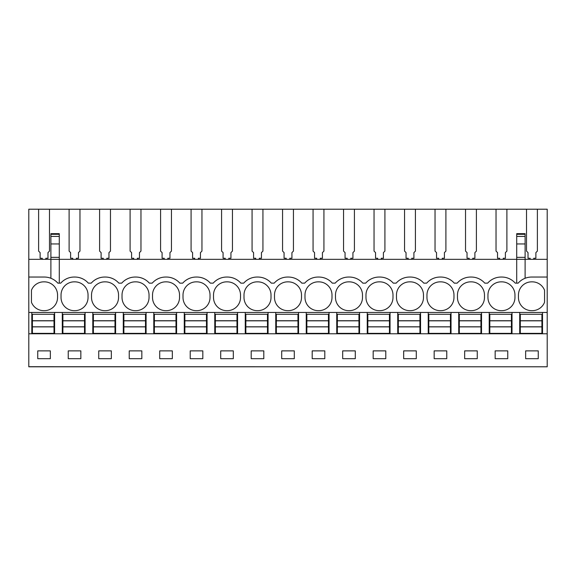 <?xml version="1.0" encoding="UTF-8"?>
<svg xmlns="http://www.w3.org/2000/svg" width="576" height="576" viewBox="0 0 576 576"><rect width="100%" height="100%" fill="white"/><g stroke="black" fill="none" stroke-linecap="round" stroke-linejoin="round"><path stroke-width="0.86" d="M516.708 234.698L516.708 259.337L59.292 259.337L59.292 243.943L50.89 243.943L50.89 259.337L28.8 259.337L28.8 366.79L547.2 366.79L28.8 366.71M28.8 277.042L44.345 277.042A18.007 18.007 0 0 1 57.852 283.14L60.732 283.14A18.007 18.007 0 0 1 74.239 277.042L74.844 277.042A18.007 18.007 0 0 1 88.344 283.14L91.231 283.14A18.007 18.007 0 0 1 104.738 277.042L105.336 277.042A18.007 18.007 0 0 1 118.843 283.14L121.723 283.14A18.007 18.007 0 0 1 135.23 277.042L135.828 277.042A18.007 18.007 0 0 1 149.335 283.14L152.215 283.14A18.007 18.007 0 0 1 165.722 277.042L166.327 277.042A18.007 18.007 0 0 1 179.827 283.14L182.714 283.14A18.007 18.007 0 0 1 196.214 277.042L196.819 277.042A18.007 18.007 0 0 1 210.326 283.14L213.206 283.14A18.007 18.007 0 0 1 226.714 277.042L227.311 277.042A18.007 18.007 0 0 1 240.818 283.14L243.698 283.14A18.007 18.007 0 0 1 257.206 277.042L257.803 277.042A18.007 18.007 0 0 1 271.31 283.14L274.19 283.14A18.007 18.007 0 0 1 287.698 277.042L288.302 277.042A18.007 18.007 0 0 1 301.81 283.14L304.69 283.14A18.007 18.007 0 0 1 318.197 277.042L318.794 277.042A18.007 18.007 0 0 1 332.302 283.14L335.182 283.14A18.007 18.007 0 0 1 348.689 277.042L349.286 277.042A18.007 18.007 0 0 1 362.794 283.14L365.674 283.14A18.007 18.007 0 0 1 379.181 277.042L379.786 277.042A18.007 18.007 0 0 1 393.286 283.14L396.173 283.14A18.007 18.007 0 0 1 409.673 277.042L410.278 277.042A18.007 18.007 0 0 1 423.785 283.14L426.665 283.14A18.007 18.007 0 0 1 440.172 277.042L440.77 277.042A18.007 18.007 0 0 1 454.277 283.14L457.157 283.14A18.007 18.007 0 0 1 470.664 277.042L471.262 277.042A18.007 18.007 0 0 1 484.769 283.14L487.656 283.14A18.007 18.007 0 0 1 501.156 277.042L501.761 277.042A18.007 18.007 0 0 1 515.268 283.14L518.148 283.14A18.007 18.007 0 0 1 531.655 277.042L547.2 277.042L547.2 312.458L28.8 312.458M28.8 259.337L28.8 209.21L49.478 209.21L49.478 251.1L47.981 252.605L47.981 258.264L45.85 258.264L45.85 259.337M530.15 259.337L530.15 258.264L528.019 258.264L528.019 252.605L526.522 251.1L526.522 209.21L547.2 209.21L547.2 259.337L525.11 259.337L525.11 278.273M59.292 283.14L59.292 259.337L50.89 259.337L50.89 278.273M50.89 243.943L50.89 234.698M31.442 290.261A13.205 13.205 0 0 1 44.05 281.851A13.205 13.205 0 0 1 57.557 295.056L57.557 297.454A13.205 13.205 0 0 1 44.05 310.658A13.205 13.205 0 0 1 31.442 302.249L31.442 290.261M179.532 297.454L179.532 295.056A13.205 13.205 0 0 0 166.025 281.851A13.205 13.205 0 0 0 152.518 295.056L152.518 297.454A13.205 13.205 0 0 0 166.025 310.658A13.205 13.205 0 0 0 179.532 297.454M118.541 297.454A13.205 13.205 0 0 1 105.034 310.658A13.205 13.205 0 0 1 91.526 297.454L91.526 295.056A13.205 13.205 0 0 1 105.034 281.851A13.205 13.205 0 0 1 118.541 295.056L118.541 297.454M501.458 310.658A13.205 13.205 0 0 1 487.951 297.454L487.951 295.056A13.205 13.205 0 0 1 501.458 281.851A13.205 13.205 0 0 1 514.966 295.056L514.966 297.454A13.205 13.205 0 0 1 501.458 310.658M453.974 297.454A13.205 13.205 0 0 1 440.467 310.658A13.205 13.205 0 0 1 426.967 297.454L426.967 295.056A13.205 13.205 0 0 1 440.467 281.851A13.205 13.205 0 0 1 453.974 295.056L453.974 297.454M423.482 297.454A13.205 13.205 0 0 1 409.975 310.658A13.205 13.205 0 0 1 396.468 297.454L396.468 295.056A13.205 13.205 0 0 1 409.975 281.851A13.205 13.205 0 0 1 423.482 295.056L423.482 297.454M122.026 295.056A13.205 13.205 0 0 1 135.533 281.851A13.205 13.205 0 0 1 149.033 295.056L149.033 297.454A13.205 13.205 0 0 1 135.533 310.658A13.205 13.205 0 0 1 122.026 297.454L122.026 295.056M213.509 295.056A13.205 13.205 0 0 1 227.009 281.851A13.205 13.205 0 0 1 240.516 295.056L240.516 297.454A13.205 13.205 0 0 1 227.009 310.658A13.205 13.205 0 0 1 213.509 297.454L213.509 295.056M196.517 281.851A13.205 13.205 0 0 1 210.024 295.056L210.024 297.454A13.205 13.205 0 0 1 196.517 310.658A13.205 13.205 0 0 1 183.01 297.454L183.01 295.056A13.205 13.205 0 0 1 196.517 281.851M379.483 281.851A13.205 13.205 0 0 1 392.99 295.056L392.99 297.454A13.205 13.205 0 0 1 379.483 310.658A13.205 13.205 0 0 1 365.976 297.454L365.976 295.056A13.205 13.205 0 0 1 379.483 281.851M318.492 281.851A13.205 13.205 0 0 1 331.999 295.056L331.999 297.454A13.205 13.205 0 0 1 318.492 310.658A13.205 13.205 0 0 1 304.985 297.454L304.985 295.056A13.205 13.205 0 0 1 318.492 281.851M335.484 295.056A13.205 13.205 0 0 1 348.991 281.851A13.205 13.205 0 0 1 362.491 295.056L362.491 297.454A13.205 13.205 0 0 1 348.991 310.658A13.205 13.205 0 0 1 335.484 297.454L335.484 295.056M288 310.658A13.205 13.205 0 0 1 274.493 297.454L274.493 295.056A13.205 13.205 0 0 1 288 281.851A13.205 13.205 0 0 1 301.507 295.056L301.507 297.454A13.205 13.205 0 0 1 288 310.658M271.015 297.454A13.205 13.205 0 0 1 257.508 310.658A13.205 13.205 0 0 1 244.001 297.454L244.001 295.056A13.205 13.205 0 0 1 257.508 281.851A13.205 13.205 0 0 1 271.015 295.056L271.015 297.454M457.459 297.454L457.459 295.056A13.205 13.205 0 0 1 470.966 281.851A13.205 13.205 0 0 1 484.474 295.056L484.474 297.454A13.205 13.205 0 0 1 470.966 310.658A13.205 13.205 0 0 1 457.459 297.454M61.034 297.454L61.034 295.056A13.205 13.205 0 0 1 74.542 281.851A13.205 13.205 0 0 1 88.049 295.056L88.049 297.454A13.205 13.205 0 0 1 74.542 310.658A13.205 13.205 0 0 1 61.034 297.454M518.443 295.056A13.205 13.205 0 0 1 531.95 281.851A13.205 13.205 0 0 1 544.558 290.261L544.558 302.249A13.205 13.205 0 0 1 531.95 310.658A13.205 13.205 0 0 1 518.443 297.454L518.443 295.056M526.522 209.21L506.894 209.21L506.894 251.1L505.39 252.605L505.39 258.264L503.258 258.264L503.258 259.337M72.742 259.337L72.742 258.264L70.61 258.264L70.61 252.605L69.106 251.1L69.106 209.21L49.478 209.21M69.106 209.21L79.97 209.21L79.97 251.1L78.473 252.605L78.473 258.264L76.342 258.264L76.342 259.337M103.234 259.337L103.234 258.264L101.102 258.264L101.102 252.605L99.605 251.1L99.605 209.21L79.97 209.21M99.605 209.21L110.47 209.21L110.47 251.1L108.965 252.605L108.965 258.264L106.834 258.264L106.834 259.337M133.726 259.337L133.726 258.264L131.594 258.264L131.594 252.605L130.097 251.1L130.097 209.21L110.47 209.21M130.097 209.21L140.962 209.21L140.962 251.1L139.464 252.605L139.464 258.264L137.333 258.264L137.333 259.337M164.225 259.337L164.225 258.264L162.094 258.264L162.094 252.605L160.589 251.1L160.589 209.21L140.962 209.21M160.589 209.21L171.454 209.21L171.454 251.1L169.956 252.605L169.956 258.264L167.825 258.264L167.825 259.337M194.717 259.337L194.717 258.264L192.586 258.264L192.586 252.605L191.088 251.1L191.088 209.21L171.454 209.21M191.088 209.21L201.953 209.21L201.953 251.1L200.448 252.605L200.448 258.264L198.317 258.264L198.317 259.337M225.209 259.337L225.209 258.264L223.078 258.264L223.078 252.605L221.58 251.1L221.58 209.21L201.953 209.21M221.58 209.21L232.445 209.21L232.445 251.1L230.94 252.605L230.94 258.264L228.816 258.264L228.816 259.337M255.708 259.337L255.708 258.264L253.577 258.264L253.577 252.605L252.072 251.1L252.072 209.21L232.445 209.21M252.072 209.21L262.937 209.21L262.937 251.1L261.439 252.605L261.439 258.264L259.308 258.264L259.308 259.337M286.2 259.337L286.2 258.264L284.069 258.264L284.069 252.605L282.564 251.1L282.564 209.21L262.937 209.21M282.564 209.21L293.436 209.21L293.436 251.1L291.931 252.605L291.931 258.264L289.8 258.264L289.8 259.337M316.692 259.337L316.692 258.264L314.561 258.264L314.561 252.605L313.063 251.1L313.063 209.21L293.436 209.21M313.063 209.21L323.928 209.21L323.928 251.1L322.423 252.605L322.423 258.264L320.292 258.264L320.292 259.337M347.184 259.337L347.184 258.264L345.06 258.264L345.06 252.605L343.555 251.1L343.555 209.21L323.928 209.21M343.555 209.21L354.42 209.21L354.42 251.1L352.922 252.605L352.922 258.264L350.791 258.264L350.791 259.337M377.683 259.337L377.683 258.264L375.552 258.264L375.552 252.605L374.047 251.1L374.047 209.21L354.42 209.21M374.047 209.21L384.912 209.21L384.912 251.1L383.414 252.605L383.414 258.264L381.283 258.264L381.283 259.337M408.175 259.337L408.175 258.264L406.044 258.264L406.044 252.605L404.546 251.1L404.546 209.21L384.912 209.21M404.546 209.21L415.411 209.21L415.411 251.1L413.906 252.605L413.906 258.264L411.775 258.264L411.775 259.337M438.667 259.337L438.667 258.264L436.536 258.264L436.536 252.605L435.038 251.1L435.038 209.21L415.411 209.21M435.038 209.21L445.903 209.21L445.903 251.1L444.406 252.605L444.406 258.264L442.274 258.264L442.274 259.337M469.166 259.337L469.166 258.264L467.035 258.264L467.035 252.605L465.53 251.1L465.53 209.21L445.903 209.21M465.53 209.21L476.395 209.21L476.395 251.1L474.898 252.605L474.898 258.264L472.766 258.264L472.766 259.337M499.658 259.337L499.658 258.264L497.527 258.264L497.527 252.605L496.03 251.1L496.03 209.21L476.395 209.21M496.03 209.21L506.894 209.21M38.614 209.21L38.614 251.1L40.118 252.605L40.118 258.264L42.25 258.264L42.25 259.337M547.2 312.458L547.2 333.77L31.802 333.77L31.802 312.458M31.802 333.77L28.8 333.77M547.2 333.77L547.2 366.71M37.742 350.878L37.742 358.682L50.35 358.682L50.35 350.878L37.742 350.878M434.167 350.878L434.167 358.682L446.774 358.682L446.774 350.878L434.167 350.878M477.266 358.682L477.266 350.878L464.659 350.878L464.659 358.682L477.266 358.682M233.316 358.682L220.709 358.682L220.709 350.878L233.316 350.878L233.316 358.682M190.217 350.878L202.824 350.878L202.824 358.682L190.217 358.682L190.217 350.878M294.3 358.682L281.7 358.682L281.7 350.878L294.3 350.878L294.3 358.682M251.201 350.878L263.808 350.878L263.808 358.682L251.201 358.682L251.201 350.878M111.341 358.682L98.734 358.682L98.734 350.878L111.341 350.878L111.341 358.682M80.842 358.682L68.242 358.682L68.242 350.878L80.842 350.878L80.842 358.682M159.718 350.878L172.325 350.878L172.325 358.682L159.718 358.682L159.718 350.878M141.833 358.682L129.226 358.682L129.226 350.878L141.833 350.878L141.833 358.682M373.176 350.878L373.176 358.682L385.783 358.682L385.783 350.878L373.176 350.878M416.282 358.682L416.282 350.878L403.675 350.878L403.675 358.682L416.282 358.682M312.192 350.878L312.192 358.682L324.799 358.682L324.799 350.878L312.192 350.878M355.291 358.682L355.291 350.878L342.684 350.878L342.684 358.682L355.291 358.682M507.758 358.682L507.758 350.878L495.158 350.878L495.158 358.682L507.758 358.682M525.65 350.878L525.65 358.682L538.258 358.682L538.258 350.878L525.65 350.878M59.292 243.943L59.292 234.698M59.292 257.35L50.89 257.35M62.294 333.77L62.294 312.458M54.612 333.77L54.612 312.458M547.2 259.337L547.2 277.042M537.386 209.21L537.386 251.1L535.882 252.605L535.882 258.264L533.75 258.264L533.75 259.337M542.52 333.77L542.52 312.458M525.11 234.698L525.11 259.337L516.708 259.337L516.708 283.14M519.71 333.77L519.71 312.458M512.021 333.77L512.021 312.458M525.11 257.35L516.708 257.35M92.786 333.77L92.786 312.458M85.104 333.77L85.104 312.458M123.286 333.77L123.286 312.458M115.603 333.77L115.603 312.458M153.778 333.77L153.778 312.458M146.095 333.77L146.095 312.458M184.27 333.77L184.27 312.458M176.587 333.77L176.587 312.458M214.769 333.77L214.769 312.458M207.079 333.77L207.079 312.458M245.261 333.77L245.261 312.458M237.578 333.77L237.578 312.458M275.753 333.77L275.753 312.458M268.07 333.77L268.07 312.458M306.252 333.77L306.252 312.458M298.562 333.77L298.562 312.458M336.744 333.77L336.744 312.458M329.062 333.77L329.062 312.458M367.236 333.77L367.236 312.458M359.554 333.77L359.554 312.458M397.728 333.77L397.728 312.458M390.046 333.77L390.046 312.458M428.227 333.77L428.227 312.458M420.545 333.77L420.545 312.458M458.719 333.77L458.719 312.458M451.037 333.77L451.037 312.458M489.211 333.77L489.211 312.458M481.529 333.77L481.529 312.458M32.4 320.818L54.014 320.818L54.014 333.353L32.4 333.353L32.4 320.738L54.014 320.738L54.014 314.266L32.4 314.266L32.4 320.738M32.4 326.794L54.014 326.794M32.4 326.873L54.014 326.873M62.899 320.818L84.506 320.818L84.506 333.353L62.899 333.353L62.899 320.738L84.506 320.738L84.506 314.266L62.899 314.266L62.899 320.738M62.899 326.794L84.506 326.794M62.899 326.873L84.506 326.873M93.391 320.818L114.998 320.818L114.998 333.353L93.391 333.353L93.391 320.738L114.998 320.738L114.998 314.266L93.391 314.266L93.391 320.738M93.391 326.794L114.998 326.794M93.391 326.873L114.998 326.873M123.883 320.818L145.498 320.818L145.498 333.353L123.883 333.353L123.883 320.738L145.498 320.738L145.498 314.266L123.883 314.266L123.883 320.738M123.883 326.794L145.498 326.794M123.883 326.873L145.498 326.873M154.375 320.818L175.99 320.818L175.99 333.353L154.375 333.353L154.375 320.738L175.99 320.738L175.99 314.266L154.375 314.266L154.375 320.738M154.375 326.794L175.99 326.794M154.375 326.873L175.99 326.873M184.874 320.818L206.482 320.818L206.482 333.353L184.874 333.353L184.874 320.738L206.482 320.738L206.482 314.266L184.874 314.266L184.874 320.738M184.874 326.794L206.482 326.794M184.874 326.873L206.482 326.873M215.366 320.818L236.974 320.818L236.974 333.353L215.366 333.353L215.366 320.738L236.974 320.738L236.974 314.266L215.366 314.266L215.366 320.738M215.366 326.794L236.974 326.794M215.366 326.873L236.974 326.873M245.858 320.818L267.473 320.818L267.473 333.353L245.858 333.353L245.858 320.738L267.473 320.738L267.473 314.266L245.858 314.266L245.858 320.738M245.858 326.794L267.473 326.794M245.858 326.873L267.473 326.873M276.358 320.818L297.965 320.818L297.965 333.353L276.358 333.353L276.358 320.738L297.965 320.738L297.965 314.266L276.358 314.266L276.358 320.738M276.358 326.794L297.965 326.794M276.358 326.873L297.965 326.873M306.85 320.818L328.457 320.818L328.457 333.353L306.85 333.353L306.85 320.738L328.457 320.738L328.457 314.266L306.85 314.266L306.85 320.738M306.85 326.794L328.457 326.794M306.85 326.873L328.457 326.873M337.342 320.818L358.956 320.818L358.956 333.353L337.342 333.353L337.342 320.738L358.956 320.738L358.956 314.266L337.342 314.266L337.342 320.738M337.342 326.794L358.956 326.794M337.342 326.873L358.956 326.873M367.834 320.818L389.448 320.818L389.448 333.353L367.834 333.353L367.834 320.738L389.448 320.738L389.448 314.266L367.834 314.266L367.834 320.738M367.834 326.794L389.448 326.794M367.834 326.873L389.448 326.873M398.333 320.818L419.94 320.818L419.94 333.353L398.333 333.353L398.333 320.738L419.94 320.738L419.94 314.266L398.333 314.266L398.333 320.738M398.333 326.794L419.94 326.794M398.333 326.873L419.94 326.873M428.825 320.818L450.432 320.818L450.432 333.353L428.825 333.353L428.825 320.738L450.432 320.738L450.432 314.266L428.825 314.266L428.825 320.738M428.825 326.794L450.432 326.794M428.825 326.873L450.432 326.873M459.317 320.818L480.931 320.818L480.931 333.353L459.317 333.353L459.317 320.738L480.931 320.738L480.931 314.266L459.317 314.266L459.317 320.738M459.317 326.794L480.931 326.794M459.317 326.873L480.931 326.873M489.816 320.818L511.423 320.818L511.423 333.353L489.816 333.353L489.816 320.738L511.423 320.738L511.423 314.266L489.816 314.266L489.816 320.738M489.816 326.794L511.423 326.794M489.816 326.873L511.423 326.873M520.308 320.818L541.915 320.818L541.915 333.353L520.308 333.353L520.308 320.738L541.915 320.738L541.915 314.266L520.308 314.266L520.308 320.738M520.308 326.794L541.915 326.794M520.308 326.873L541.915 326.873M59.292 234.302L50.89 234.302M59.292 236.419L50.89 236.419M525.11 234.302L516.708 234.302M525.11 236.419L516.708 236.419M525.11 243.943L516.708 243.943M59.292 233.654L50.89 233.654M525.11 233.654L516.708 233.654"/></g></svg>

